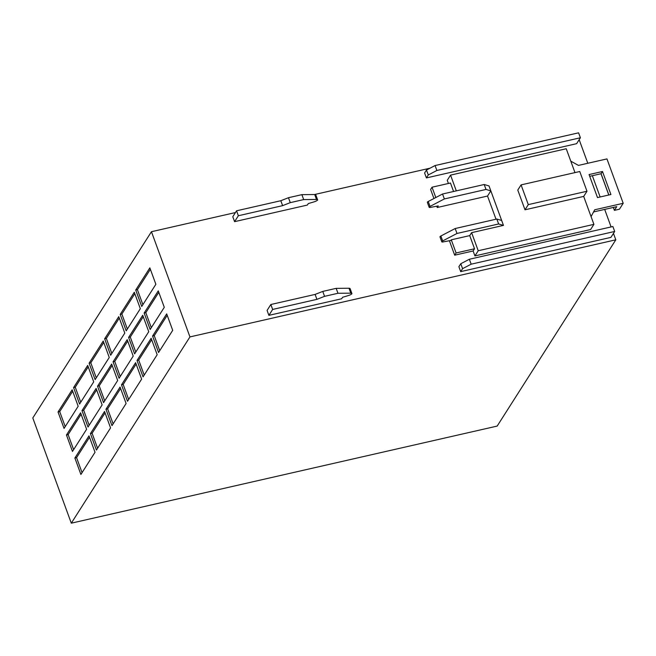 <?xml version="1.0" encoding="UTF-8"?>
<svg xmlns="http://www.w3.org/2000/svg" width="656" height="656" viewBox="0 0 656 656"><rect width="100%" height="100%" fill="white"/><g stroke="black" fill="none" stroke-linecap="round" stroke-linejoin="round"><path stroke-width="0.98" d="M574.976 172.61L566.243 148.74L450.549 175.119L456.314 190.871M450.549 175.119L447.253 180.293L448.417 183.475M453.575 191.495L450.467 183.008L432.025 187.214L430.615 189.428L433.936 198.506M456.986 233.462L498.634 223.967L496.83 219.03L455.182 228.526L456.986 233.462L442.669 240.932A1.845 0.574 159.9 0 0 441.791 241.818A1.845 0.574 159.9 0 0 442.89 241.966L450.877 240.449L451.279 239.817L456.092 252.97L474.534 248.763L469.721 235.611L471.607 232.659L478.224 250.74L474.928 255.914L590.613 229.534L593.91 224.36L583.684 196.415L586.981 191.24L579.765 171.511L521.077 184.894L528.293 204.623L586.981 191.24M474.534 248.763L473.124 250.977L474.928 255.914M478.224 250.74L593.91 224.36M593.549 211.945L616.755 206.656L614.401 210.355L613.335 207.435M608.85 194.988L601.068 173.717L592.352 175.71L600.133 196.972M460.692 271.625L610.925 237.374L614.688 231.461L471.164 264.179L462.578 268.665L460.692 271.625L458.888 266.689L460.774 263.737L469.36 259.251L612.884 226.525L614.688 231.461M428.286 174.963L426.482 170.035L424.596 172.987L426.408 177.924L576.632 143.672L580.396 137.76L436.88 170.478L428.286 174.963L426.408 177.924M234.594 221.654L307.361 205.066L308.304 203.581L314.306 201.786A3.682 1.148 159.9 0 0 317.643 200.064A3.682 1.148 159.9 0 0 317.627 199.867A3.682 1.148 159.9 0 0 316.504 199.473L303.687 199.58L290.272 202.638L282.621 205.648L238.358 215.742L234.594 221.654L232.79 216.726L236.554 210.806L238.358 215.742M268.886 315.356L341.653 298.767L342.596 297.283L348.598 295.487A3.682 1.148 159.9 0 0 351.928 293.765A3.682 1.148 159.9 0 0 351.911 293.568A3.682 1.148 159.9 0 0 350.796 293.175L337.979 293.281L336.167 288.353L322.76 291.412L315.11 294.421L270.846 304.507L267.082 310.419L268.886 315.356L272.65 309.443L270.846 304.507M579.174 139.687L587.801 163.27M151.446 231.707L189.945 336.913L615.812 239.817L497.174 426.08L71.299 523.176L32.8 417.962L151.446 231.707L235.447 212.552M314.454 194.545L430 168.198M604.684 209.412L611.097 226.935M613.458 233.388L615.812 239.817M449.393 240.736L454.682 255.184L473.124 250.977M496.01 219.219L487.531 196.046L490.827 190.871L486.006 189.445L484.202 184.508L442.554 194.004L428.237 201.482A1.845 0.574 159.9 0 0 427.359 202.368L429.163 207.304A1.845 0.574 159.9 0 0 430.254 207.444L438.241 205.927L437.232 207.509L487.531 196.046M436.757 206.214L437.232 207.509M592.352 175.71L589.711 176.308M128.609 337.438L134.619 353.879L148.748 331.706L142.729 315.265L128.609 337.438L130.282 337.053L135.776 352.067M137.03 360.456L143.049 376.888L157.169 354.716L151.151 338.283L137.03 360.456L138.703 360.07L144.197 375.076M135.718 290.034L141.737 306.475L155.866 284.294L149.847 267.861L135.718 290.034L137.399 289.649L142.893 304.663M144.148 313.043L150.158 329.484L164.287 307.311L158.268 290.87L144.148 313.043L145.821 312.666L151.315 327.672M104.648 338.816L110.667 355.257L124.788 333.084L118.777 316.643L104.648 338.816L106.329 338.43L111.815 353.445M89.109 363.203L95.128 379.644L109.249 357.471L103.238 341.03L89.109 363.203L90.79 362.825L96.284 377.831M73.579 387.598L79.589 404.039L93.718 381.866L87.699 365.425L73.579 387.598L75.251 387.212L80.745 402.226M152.569 336.061L158.58 352.502L172.708 330.329L166.69 313.888L152.569 336.061L154.242 335.675L159.736 350.689M121.491 384.842L127.51 401.283L141.63 379.111L135.62 362.67L121.491 384.842L123.172 384.457L128.666 399.471M113.07 361.833L119.089 378.266L133.209 356.093L127.198 339.652L113.07 361.833L114.751 361.448L120.245 376.454M105.96 409.237L111.971 425.67L126.1 403.497L120.081 387.065L105.96 409.237L107.633 408.852L113.127 423.858M97.531 386.22L103.55 402.661L117.678 380.488L111.659 364.047L97.531 386.22L99.212 385.835L104.706 400.849M90.421 433.624L96.44 450.065L110.561 427.892L104.542 411.451L90.421 433.624L92.094 433.247L97.588 448.253M82 410.615L88.011 427.048L102.139 404.875L96.12 388.434L82 410.615L83.673 410.23L89.167 425.236M74.882 458.019L80.901 474.452L95.022 452.279L89.011 435.846L74.882 458.019L76.563 457.634L82.057 472.64M66.461 435.002L72.48 451.443L86.6 429.27L80.59 412.829L66.461 435.002L68.142 434.616L73.628 449.631M120.187 314.421L126.198 330.862L140.327 308.689L134.308 292.248L120.187 314.421L121.86 314.044L127.354 329.05M58.04 411.984L64.058 428.425L78.179 406.253L72.16 389.812L58.04 411.984L59.721 411.607L65.206 426.613M71.299 523.176L189.945 336.913M72.685 391.247L59.721 411.607M134.833 293.683L121.86 314.044M81.106 414.256L68.142 434.616M89.528 437.273L76.563 457.634M96.645 389.869L83.673 410.23M105.067 412.878L92.094 433.247M112.184 365.474L99.212 385.835M120.606 388.491L107.633 408.852M127.715 341.087L114.751 361.448M136.136 364.096L123.172 384.457M167.214 315.315L154.242 335.675M88.224 366.852L75.251 387.212M103.763 342.465L90.79 362.825M119.294 318.07L106.329 338.43M158.793 292.305L145.821 312.666M150.372 269.288L137.399 289.649M151.675 339.71L138.703 360.07M143.254 316.692L130.282 337.053M337.979 293.281L324.564 296.34L316.914 299.349L272.65 309.443M336.167 288.353L348.992 288.238A3.682 1.148 -20.1 0 1 350.107 288.64L351.911 293.568M324.564 296.34L322.76 291.412M462.578 268.665L460.774 263.737M580.396 137.76L578.592 132.824L435.076 165.55L426.482 170.035M315.839 195.135A3.682 1.148 159.9 0 0 315.823 194.939A3.682 1.148 159.9 0 0 314.7 194.537L301.883 194.652L288.468 197.71L280.817 200.72L236.554 210.806M290.272 202.638L288.468 197.71M301.883 194.652L303.687 199.58M282.621 205.648L280.817 200.72M436.88 170.478L435.076 165.55M471.164 264.179L469.36 259.251M316.914 299.349L315.11 294.421M591.072 216.611L594.697 209.789L623.2 203.294L606.956 158.908L578.453 165.402L570.786 161.155M610.908 194.52L602.487 171.503L589.072 174.562L597.493 197.579L610.908 194.52M623.2 203.294L619.436 209.207L614.401 210.355M602.487 171.503L601.068 173.717M456.092 252.97L454.682 255.184M441.791 241.818L439.987 236.89A1.845 0.574 -20.1 0 1 440.865 236.004L455.182 228.526M496.83 219.03L501.66 220.457L489.023 185.935L484.202 184.508M451.279 239.817L469.721 235.611M432.025 187.214L435.805 197.53M429.163 207.304A1.845 0.574 159.9 0 1 430.041 206.419L444.358 198.94L486.006 189.445M501.66 220.457L503.464 225.393L471.607 232.659M503.464 225.393L498.634 223.967M444.358 198.94L442.554 194.004M608.784 195.004L601.003 173.733M583.684 196.415L525.005 209.797L517.781 190.068L521.077 184.894M525.005 209.797L528.293 204.623M316.504 199.473L314.7 194.537M350.796 293.175L348.992 288.238M430.041 206.419L428.237 201.482M442.669 240.932L440.865 236.004M317.627 199.867L315.823 194.939"/></g></svg>
